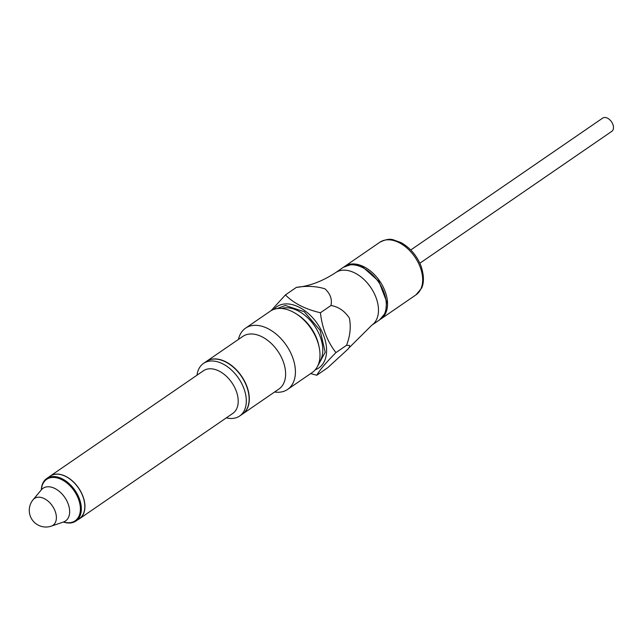 <?xml version="1.0" encoding="UTF-8"?>
<svg xmlns="http://www.w3.org/2000/svg" width="644" height="644" viewBox="0 0 644 644"><rect width="100%" height="100%" fill="white"/><g stroke="black" fill="none" stroke-linecap="round" stroke-linejoin="round"><path stroke-width="0.97" d="M335.943 352.606L346.512 345.337L349.362 345.426L349.837 346.311L348.332 348.798L327.699 367.732L316.768 375.243C319.666 370.091 326.057 362.548 335.943 352.606C327.385 341.642 322.209 328.36 320.406 312.751C305.264 309.217 293.608 303.268 285.437 294.904L271.092 310.674M310.658 373.584L316.768 375.243M346.512 345.337C350.151 336.079 351.117 326.999 349.394 318.096C344.621 310.972 338.486 306.769 330.976 305.489C332.296 299.275 330.283 293.712 324.938 288.802C316.099 286.153 306.576 285.686 296.377 287.385L285.437 294.904M330.976 305.489L320.406 312.751M315.246 369.777A37.135 23.884 -124.5 0 0 322.193 332.087A37.135 23.884 -124.5 0 0 284.769 303.968A37.135 23.884 -124.5 0 0 273.781 309.426M410.759 249.977L602.695 118.093A8.042 5.168 55.5 0 1 605.022 117.482A8.042 5.168 55.5 0 1 612.42 123.35A8.042 5.168 55.5 0 1 611.8 131.344L419.864 263.227M344.129 266.817A31.91 20.527 55.5 0 1 344.717 266.383A31.91 20.527 55.5 0 1 373.134 273.354A31.91 20.527 55.5 0 1 387.398 306.777A31.91 20.527 55.5 0 1 380.862 318.989A31.91 20.527 55.5 0 1 380.25 319.384M317.17 367.024L325.204 352.22L320.092 330.283L304.282 311.736L285.356 305.473L277.033 308.621M319.142 347.124L318.732 345.192A33.77 21.727 -124.5 0 0 297.979 314.988L296.321 313.91A37.143 23.892 55.5 0 1 316.888 339.654A37.143 23.892 55.5 0 1 319.142 347.124A37.143 23.892 55.5 0 1 319.641 349.974A37.143 23.892 55.5 0 1 319.641 349.982A37.151 23.892 -124.5 0 0 316.888 339.662A37.151 23.892 -124.5 0 0 293.833 312.421A37.143 23.892 55.5 0 1 293.841 312.429A37.143 23.892 55.5 0 1 296.321 313.91M293.841 312.429L293.833 312.421A37.151 23.892 -124.5 0 0 270.142 311.269L245.557 328.166A37.151 23.892 -124.5 0 0 238.642 338.567L238.417 339.428M274.561 392.027L275.439 392.124A37.151 23.892 -124.5 0 0 287.635 389.403L312.219 372.506A37.151 23.892 -124.5 0 0 319.641 349.982L319.641 349.982M287.635 389.403A37.151 23.892 -124.5 0 0 292.304 356.551A37.151 23.892 -124.5 0 0 245.557 328.166M242.538 414.028A31.91 20.527 -124.5 0 0 242.627 413.971A31.91 20.527 -124.5 0 0 246.644 385.748A31.91 20.527 -124.5 0 0 206.491 361.365A31.91 20.527 -124.5 0 0 206.394 361.429M242.627 413.971L278.941 389.016A31.91 20.527 -124.5 0 0 282.949 360.801A31.91 20.527 -124.5 0 0 249.679 334.027A31.91 20.527 -124.5 0 0 242.796 336.418L206.491 361.365M226.318 417.859A31.91 20.527 -124.5 0 0 239.624 416.032A31.91 20.527 -124.5 0 0 243.641 387.817A31.91 20.527 -124.5 0 0 210.371 361.043A31.91 20.527 -124.5 0 0 203.48 363.433A31.91 20.527 -124.5 0 0 197 375.194M239.624 416.032L242.45 414.092A31.91 20.527 -124.5 0 0 246.459 385.877A31.91 20.527 -124.5 0 0 206.305 361.493L203.48 363.433M78.101 519.555A25.881 16.647 -124.5 0 0 79.51 518.734L232.79 413.416A25.881 16.647 -124.5 0 0 234.191 386.505A25.881 16.647 -124.5 0 0 209.059 368.811A25.881 16.647 -124.5 0 0 203.472 370.751L50.2 476.069A25.881 16.647 -124.5 0 0 49.33 476.737M79.51 518.734A25.881 16.647 -124.5 0 0 80.919 491.823A25.881 16.647 -124.5 0 0 55.778 474.129A25.881 16.647 -124.5 0 0 50.2 476.069M33.118 499.712A16.663 16.663 0 0 0 51.279 526.148A16.301 10.481 55.5 0 1 51.279 526.148A16.301 10.481 55.5 0 0 54.499 509.646A16.301 10.481 55.5 0 0 38.028 497.216A16.301 10.481 55.5 0 0 33.118 499.712L41.329 489.843A25.792 16.591 55.5 0 1 46.722 478.524L50.192 476.141A25.792 16.591 55.5 0 1 78.471 488.007A25.792 16.591 55.5 0 1 79.405 518.662L75.936 521.044A25.792 16.591 55.5 0 1 70.373 522.976A25.792 16.591 55.5 0 1 63.45 522.018A19.843 12.759 55.5 0 0 63.49 522.002L63.917 521.841M46.722 478.524A25.792 16.591 55.5 0 1 75.002 490.39A25.792 16.591 55.5 0 1 75.936 521.044M349.145 347.736L371.797 325.212A31.91 20.527 -124.5 0 0 373.528 292.038A31.91 20.527 -124.5 0 0 342.544 270.222A31.91 20.527 -124.5 0 0 335.661 272.613C322.451 281.283 309.41 286.202 296.546 287.369M379.847 242.249C385.426 239.423 389.974 238.626 393.476 239.866L400.971 242.579C409.97 247.594 416.596 255.257 420.854 265.561C425.716 279.778 422.311 286.902 421.426 288.375L415.992 294.847A31.91 20.527 -124.5 0 0 422.528 282.636A31.91 20.527 -124.5 0 0 420.001 266.632A31.91 20.527 -124.5 0 0 379.847 242.249L344.717 266.383M343.485 267.228A31.91 20.527 55.5 0 1 350.376 264.845A31.91 20.527 55.5 0 1 381.361 286.661A31.91 20.527 55.5 0 1 379.63 319.835L384.685 313.837L385.82 310.859L386.593 301.537L378.865 281.356L363.007 267.26L356.188 264.966L350.787 264.676L343.485 267.228L335.661 272.613M318.909 362.894A33.681 21.663 -124.5 0 0 315.906 327.965A33.681 21.663 -124.5 0 0 284.865 307.832A33.681 21.663 -124.5 0 0 281.517 308.476M41.417 489.73A25.156 16.181 55.5 0 1 71.693 487.645A25.156 16.181 55.5 0 1 69.697 522.703A25.156 16.181 55.5 0 1 63.579 521.97M41.329 489.843A19.843 12.759 55.5 0 1 41.361 489.794A19.843 12.759 55.5 0 1 64.778 497.41A19.843 12.759 55.5 0 1 63.49 522.002M415.992 294.847L380.862 318.989M371.797 325.212L379.63 319.835M51.279 526.14L63.434 522.018"/></g></svg>
